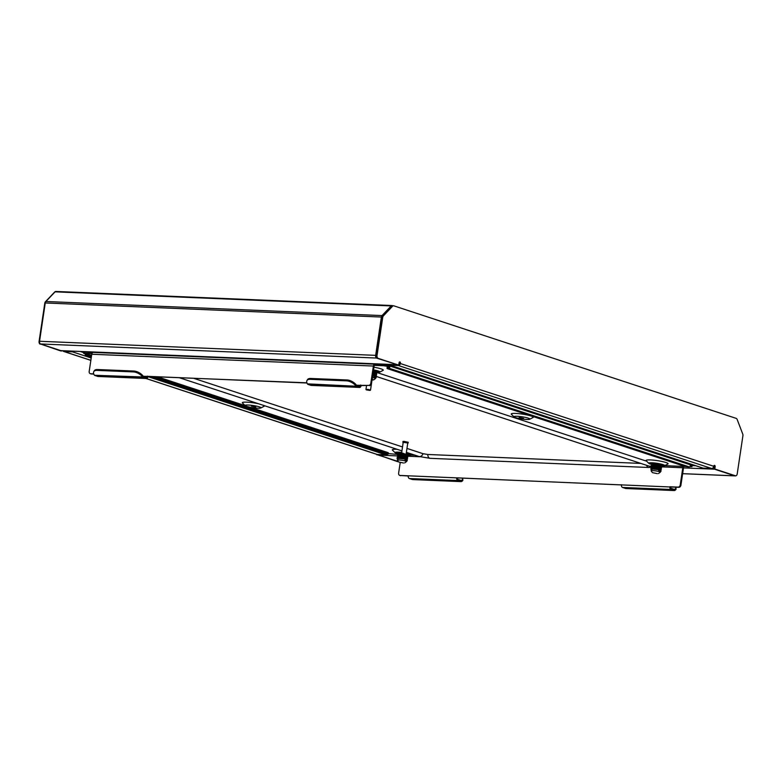 <?xml version="1.0" encoding="UTF-8"?>
<svg xmlns="http://www.w3.org/2000/svg" width="782" height="782" viewBox="0 0 782 782"><rect width="100%" height="100%" fill="white"/><g stroke="black" fill="none" stroke-linecap="round" stroke-linejoin="round"><path stroke-width="1.17" d="M392.72 305.733L392.281 305.586A2.307 1.417 92.4 0 0 392.036 305.537A2.307 1.417 92.4 0 0 391.205 305.928L382.027 315.586A2.307 1.417 92.4 0 0 381.381 317.052L375.653 355.351A2.307 1.417 92.4 0 0 376.699 358.058L376.895 358.127M734.992 475.759A2.463 1.515 -87.6 0 1 734.738 475.788A2.463 1.515 -87.6 0 1 734.474 475.739L735.383 475.779A2.463 1.515 92.4 0 0 735.647 475.827A2.307 1.417 -87.6 0 1 735.285 475.896A2.307 1.417 -87.6 0 1 735.041 475.847L734.865 475.788M713.995 468.33A2.307 1.417 -87.6 0 1 713.78 466.492L713.878 465.906M677.183 459.66L674.348 459.533M398.37 461.585L378.703 455.124A2.307 1.417 -87.6 0 1 378.009 454.508M258.93 359.339L257.601 358.899M56.157 291.5A2.307 1.417 92.4 0 0 55.913 291.451A2.307 1.417 92.4 0 0 55.082 291.842L45.903 301.5A2.307 1.417 92.4 0 0 45.258 302.966L39.54 341.265A2.307 1.417 92.4 0 0 40.576 343.972L60.791 350.619A2.307 1.417 92.4 0 0 61.035 350.659A2.307 1.417 92.4 0 0 61.279 350.639M398.732 365.116L377.237 358.312A2.463 1.515 -87.6 0 1 376.132 355.419L377.041 355.458A2.463 1.515 92.4 0 0 378.146 358.352L398.732 365.116L399.064 362.858A1.153 0.704 92.4 0 1 400.443 363.307A2.307 1.789 -71.8 0 1 398.292 365.487L389.807 365.135L703.135 468.125L711.61 468.486A2.307 1.789 108.2 0 0 713.761 466.297A1.153 0.704 -87.6 0 1 715.139 466.756L714.807 469.014L713.898 468.975L714.23 466.717A1.153 0.704 92.4 0 0 714.034 465.622M735.383 475.779L714.807 469.014M734.738 475.788L735.647 475.827A2.463 1.515 92.4 0 0 737.221 473.853L742.9 435.818A2.463 1.515 -87.6 0 0 742.724 433.981L737.143 419.426A2.463 1.515 92.4 0 0 736.204 418.38L393.757 305.811A2.463 1.515 -87.6 0 0 393.502 305.762L392.593 305.723A2.463 1.515 92.4 0 0 391.704 306.133L382.496 315.83A2.463 1.515 -87.6 0 0 381.812 317.394L376.132 355.419M377.041 355.458L382.721 317.424A2.463 1.515 92.4 0 1 383.405 315.869L392.613 306.173A2.463 1.515 -87.6 0 1 393.502 305.762M399.338 362.183A1.153 0.704 -87.6 0 1 399.534 363.268A1.153 0.899 -71.8 0 1 398.859 364.275M734.474 475.739L713.898 468.975M703.135 468.125A2.307 1.789 108.2 0 1 702.744 468.056L389.426 365.067A2.307 1.789 -71.8 0 0 389.807 365.135M388.605 364.392A2.307 1.789 -71.8 0 0 389.426 365.067M91.211 358L72.462 351.841L63.987 351.48A2.307 1.789 -71.8 0 1 63.606 351.411L90.849 360.375M145.941 378.478L376.924 454.41A2.307 1.789 108.2 0 0 377.305 454.479L385.78 454.831L147.954 376.65A2.307 1.417 -87.6 0 1 146.478 378.498A2.307 1.417 -87.6 0 1 146.234 378.459L143.311 377.491A2.307 1.417 -87.6 0 1 142.959 377.305L142.656 376.963A7.683 3.881 -150.4 0 0 133.37 371.909L133.859 371.039A7.683 3.881 29.6 0 1 143.145 376.103L142.656 376.963L94.514 375.272A2.307 1.417 92.4 0 0 94.857 375.468L97.779 376.425A2.307 1.417 92.4 0 0 98.024 376.474A2.307 1.417 92.4 0 0 98.268 376.445M40.772 344.041A2.463 1.515 92.4 0 0 41.114 344.227L60.791 350.952L61.749 350.698M40.214 344.188A2.463 1.515 -87.6 0 1 39.1 341.294L39.53 341.314M55.356 291.618A2.463 1.515 -87.6 0 0 54.681 292.009L45.473 301.705A2.463 1.515 92.4 0 0 44.779 303.269L39.1 341.294M397.97 461.634A2.463 1.515 -87.6 0 1 397.706 461.663A2.463 1.515 -87.6 0 1 397.452 461.615L398.361 461.654A2.463 1.515 92.4 0 0 398.439 461.683L397.706 461.663M376.934 454.41L397.452 461.615M376.865 454.85L377.833 454.498M377.774 454.889L398.361 461.654M41.114 344.227L61.7 350.991M62.785 350.737A2.307 1.789 -71.8 0 0 63.606 351.411M72.462 351.841A2.307 1.789 -71.8 0 0 73.879 351.206M387.139 454.244A2.307 1.789 108.2 0 1 385.78 454.831M100.731 352.711L99.402 352.271M657.3 473.638L652.442 472.641L657.3 473.638M652.442 472.641L651.162 470.94A4.614 0.626 8.5 0 1 651.123 470.842A4.614 0.626 8.5 0 1 652.931 470.617A4.614 0.626 8.5 0 1 657.76 471.272A4.614 0.626 8.5 0 1 660.243 472.211A4.614 0.626 8.5 0 1 660.194 472.289L658.464 473.54M658.581 471.487C660.663 471.614 660.907 471.448 659.324 470.989L661.034 471.165L660.243 472.211M658.708 470.637C660.79 470.774 661.034 470.608 659.451 470.138L659.324 470.989M660.487 470.578L659.451 470.138M660.438 470.187L661.103 470.109L660.497 470.539M658.757 470.353C661.582 470.138 659.715 469.718 653.156 469.112L651.357 469.435L651.123 470.842M651.054 468.682L653.283 468.262C659.842 468.877 661.709 469.288 658.884 469.513L652.716 468.496L650.81 468.838L651.357 469.425M658.317 469.161L660.428 469.268M651.553 468.516L650.966 467.851L652.862 467.509L656.684 467.763L660.194 468.389L661.377 468.907L660.663 469.405M658.923 469.229C661.748 469.005 659.881 468.594 653.322 467.978L651.523 468.301L652.071 469.171M660.35 468.438L652.882 467.362L650.956 467.851M659.05 468.379C661.875 468.164 660.008 467.744 653.449 467.128L651.22 467.558M658.493 468.037L660.604 468.135M651.846 467.509L651.132 466.717L653.029 466.375L656.851 466.629L660.36 467.265L661.543 467.773L660.829 468.32M659.089 468.095C661.914 467.88 660.047 467.46 653.498 466.854L648.679 467.489A3.939 2.424 -87.6 0 1 646.636 465.319M660.995 467.186L653.048 466.238L651.132 466.727M659.216 467.245C662.041 467.03 660.174 466.619 653.625 466.004L651.797 466.463M651.885 466.258L651.298 465.593L653.205 465.241L657.017 465.505L660.526 466.131L661.709 466.639L661.005 467.147M659.265 466.971C662.09 466.746 660.223 466.336 653.664 465.72L651.807 466.268M661.171 466.052L653.224 465.104L651.298 465.593M659.382 466.121C662.207 465.906 660.35 465.486 653.791 464.87L651.993 465.192M661.122 465.671L661.787 465.593L661.171 466.023M659.431 465.837C662.256 465.622 660.389 465.202 653.83 464.586L651.983 465.134M661.337 464.928L653.39 463.97L651.465 464.459M659.558 464.987C662.383 464.772 660.516 464.352 653.957 463.746L651.729 464.166M661.953 464.469L661.337 464.889M659.597 464.704C662.422 464.488 660.555 464.078 653.996 463.462L652.139 464.058M651.68 468.643L652.687 469.122M653.889 467.137L656.675 467.763M653.146 466.013L653.86 466.248M655.336 466.326L656.851 466.629M669.812 457.226L669.695 458.008M662.647 454.88L662.53 455.652M646.958 449.718L646.851 450.5M651.22 451.126L651.103 451.898M661.289 464.537L661.855 464.488M652.745 463.022L651.611 463.403L652.354 464.127M661.787 465.593L653.371 464.117L651.465 464.459L652.188 465.251M655.208 467.196L659.812 467.89M655.042 468.33L659.646 469.014M651.602 468.486L653.429 469.112M661.103 470.109L652.696 468.633L650.79 468.985L651.318 469.562M652.54 465.124L654.573 465.74M656.743 467.353L658.552 467.626M656.577 468.477L658.385 468.75M651.777 468.418L652.374 468.643M660.106 470.041L661.161 469.787M366.299 389.876L370.062 390.443L366.299 389.876L365.966 389.407L368.224 389.426L370.521 390.091L372.037 379.984L373.63 379.905L372.124 379.26M372.388 377.53A4.614 0.626 8.5 0 1 375.409 378.576A4.614 0.626 8.5 0 1 375.36 378.654L373.63 379.905M373.747 377.853C375.819 377.989 376.064 377.823 374.48 377.364L376.201 377.53L375.409 378.576M373.874 377.012C375.947 377.139 376.191 376.973 374.607 376.513L374.48 377.364M375.604 376.553L376.269 376.484L375.624 376.728L376.152 377.286L374.607 376.513M375.702 376.66L372.643 375.839M374.04 375.878L375.771 375.731L372.77 374.989M373.483 375.536L375.595 375.643M372.877 374.275L376.533 375.272L372.809 374.715M375.516 374.803L372.936 373.864M373.649 374.402L375.771 374.51M373.043 373.151L376.709 374.148L372.975 373.581M376.162 373.561L373.102 372.731M373.21 372.017L376.875 373.014L373.151 372.447M376.328 372.428L373.278 371.606M376.279 372.037L373.317 371.323M376.504 371.303L373.444 370.473M377.12 370.834L373.483 370.189M376.455 370.912L377.022 370.863M376.944 371.968L373.376 370.893M372.906 374.031L374.979 374.265M372.74 375.155L374.813 375.389M376.269 376.484L372.701 375.409M377.002 371.812L373.405 370.746M376.836 372.936L373.229 371.88M372.936 373.884L373.718 373.992M376.67 374.07L373.063 373.004M372.76 375.018L373.552 375.125M376.504 375.194L372.897 374.138M375.272 376.406L376.318 376.162L372.731 375.262M403.541 463.003L398.683 462.006L403.541 463.003M398.683 462.006L397.403 460.305A4.614 0.626 8.5 0 1 397.373 460.217A4.614 0.626 8.5 0 1 399.172 459.992A4.614 0.626 8.5 0 1 404.001 460.637A4.614 0.626 8.5 0 1 406.493 461.576A4.614 0.626 8.5 0 1 406.435 461.654L404.714 462.905M404.832 460.852C406.904 460.989 407.148 460.823 405.565 460.354L407.275 460.53L406.493 461.576M404.959 460.002C407.031 460.139 407.275 459.972 405.692 459.513L405.565 460.354M406.738 459.943L405.692 459.513M406.689 459.552L407.354 459.484L406.738 459.904M404.998 459.718C407.823 459.503 405.956 459.093 399.397 458.477L397.598 458.799L397.373 460.217M397.295 458.047L399.524 457.626C406.083 458.242 407.95 458.653 405.125 458.878L398.957 457.861L397.06 458.203L397.598 458.799M404.568 458.526L406.679 458.633M397.794 457.881L397.207 457.216L399.103 456.874L402.925 457.128L406.435 457.763L407.618 458.272L406.914 458.78M405.164 458.594C407.989 458.379 406.122 457.959 399.573 457.343L397.764 457.666L398.312 458.535M406.591 457.802L399.123 456.727L397.207 457.216M405.291 457.744C408.116 457.529 406.249 457.108 399.7 456.502L397.471 456.923M404.734 457.402L406.845 457.509M398.087 456.874L397.373 456.092L399.279 455.74L403.092 456.004L406.601 456.629L407.784 457.138L407.07 457.685M405.34 457.46C408.165 457.245 406.298 456.825 399.739 456.219L397.891 456.766M407.246 456.551L399.299 455.603L397.373 456.092M405.467 456.62C408.292 456.395 406.425 455.984 399.866 455.368L398.048 455.828M398.136 455.623L397.539 454.958L399.446 454.616L403.258 454.87L406.767 455.505L407.95 456.014L407.246 456.512M405.506 456.336C408.331 456.111 406.464 455.701 399.905 455.085L398.058 455.632M407.412 455.427L399.465 454.469L397.539 454.958M405.633 455.486C408.458 455.271 406.591 454.85 400.032 454.244L398.233 454.557M407.363 455.036L408.028 454.958L407.412 455.388M405.672 455.202C408.497 454.987 406.63 454.567 400.081 453.961L398.224 454.508L388.292 453.57M407.578 454.293L406.161 453.775M401.596 453.149L397.715 453.834M408.194 453.834L406.2 453.492M401.635 452.866L398.39 453.433M397.921 458.008L398.928 458.487M400.13 456.502L402.925 457.128M399.397 455.378L400.11 455.613M401.577 455.701L403.092 456.004M407.53 453.902L408.106 453.863M398.986 452.387L397.852 452.768L398.595 453.492M408.028 454.958L405.858 454.127M401.831 453.57L397.715 453.834L398.429 454.616M401.449 456.561L406.053 457.255M401.283 457.695L405.887 458.389M397.843 457.851L399.68 458.477M407.354 459.484L398.937 457.998L397.041 458.35L397.559 458.926M408.087 454.801L406.014 454.01M401.713 453.423L397.97 453.531M398.781 454.498L400.814 455.104M402.984 456.717L404.802 456.991M402.818 457.851L404.626 458.115M398.018 457.783L398.615 458.008M406.357 459.405L407.402 459.151M517.088 416.288A8.064 1.095 -171.5 0 0 514.028 416.904A8.064 1.095 -171.5 0 0 526.736 419.465A8.064 1.095 -171.5 0 0 529.727 419.24A8.064 1.095 -171.5 0 0 526.169 417.568A8.064 1.095 -171.5 0 0 517.088 416.288M529.727 419.24L533.041 417.51A11.144 1.505 -171.5 0 0 528.124 415.193A11.144 1.505 -171.5 0 0 515.582 413.424A11.144 1.505 -171.5 0 0 511.369 414.264L514.028 416.904M523.588 418.429L519.131 417.461L523.588 418.429M257.835 408.194A8.064 1.095 8.5 0 1 245.137 405.633A8.064 1.095 8.5 0 1 248.187 405.027A8.064 1.095 8.5 0 1 257.268 406.298A8.064 1.095 8.5 0 1 260.826 407.979A8.064 1.095 8.5 0 1 257.835 408.194M258.666 403.795A11.144 1.505 -171.5 0 0 246.692 402.163A11.144 1.505 -171.5 0 0 242.469 403.004L245.137 405.633M251.335 406.053L255.782 407.021L251.335 406.053M407.432 455.31A8.064 1.095 -171.5 0 0 407.823 455.329A8.064 1.095 -171.5 0 0 410.814 455.104A8.064 1.095 -171.5 0 0 406.249 453.208M401.694 452.465A8.064 1.095 -171.5 0 0 398.175 452.152A8.064 1.095 -171.5 0 0 395.125 452.768A8.064 1.095 -171.5 0 0 397.706 453.785M397.139 449.318A11.144 1.505 -171.5 0 0 396.679 449.288A11.144 1.505 -171.5 0 0 392.466 450.129L395.125 452.768M401.674 452.622A6.921 0.938 -171.5 0 0 398.869 452.377A6.921 0.938 -171.5 0 0 396.161 452.719A6.921 0.938 -171.5 0 0 397.833 453.599M651.435 464.528L651.465 464.391A8.064 1.095 8.5 0 1 648.884 463.394A8.064 1.095 8.5 0 1 651.934 462.788A8.064 1.095 8.5 0 1 661.015 464.068A8.064 1.095 8.5 0 1 664.573 465.74A8.064 1.095 8.5 0 1 661.582 465.955A8.064 1.095 8.5 0 1 661.181 465.935M664.573 465.74L667.887 464A11.144 1.505 -171.5 0 0 662.97 461.693A11.144 1.505 -171.5 0 0 650.428 459.924A11.144 1.505 -171.5 0 0 646.215 460.764L648.884 463.394M651.592 464.234A6.921 0.938 8.5 0 1 649.92 463.355A6.921 0.938 8.5 0 1 652.618 463.012A6.921 0.938 8.5 0 1 659.861 463.99A6.921 0.938 8.5 0 1 663.595 465.398A6.921 0.938 8.5 0 1 661.377 465.749M646.655 461.204L376.347 372.349A8.064 1.095 -171.5 0 0 376.748 372.33A8.064 1.095 -171.5 0 0 379.739 372.115A8.064 1.095 -171.5 0 0 373.532 369.896M376.709 370.991A6.921 0.938 -171.5 0 0 377.423 370.991M376.543 372.115A6.921 0.938 -171.5 0 0 378.762 371.763A6.921 0.938 -171.5 0 0 373.503 370.062M142.959 377.305L143.302 376.269A1.153 0.704 -87.6 0 0 143.477 376.367L146.4 377.325A1.153 0.704 -87.6 0 0 147.26 376.425L306.886 382.809M359.652 387.432A2.307 1.417 -87.6 0 0 361.128 385.585L368.664 385.399L360.443 385.36A1.153 0.704 -87.6 0 1 359.583 386.259L356.651 385.301A1.153 0.704 -87.6 0 1 356.484 385.203L356.142 386.23A2.307 1.417 -87.6 0 0 356.484 386.425L359.417 387.393A2.307 1.417 -87.6 0 0 359.652 387.432L311.207 385.409A2.307 1.417 92.4 0 0 311.451 385.379M311.207 385.409A2.307 1.417 92.4 0 1 310.962 385.36L308.04 384.402A2.307 1.417 92.4 0 1 307.688 384.206L307.404 383.864A7.683 3.881 -150.4 0 1 306.945 380.599A7.683 3.881 -150.4 0 1 310.21 379.319L346.553 380.844L347.042 379.974A7.683 3.881 29.6 0 1 356.328 385.037L355.83 385.897A7.683 3.881 -150.4 0 0 346.553 380.844M621.436 484.928L456.727 477.831A2.307 1.417 -87.6 0 0 457.763 480.549L460.881 481.565L412.427 479.542L409.318 478.516A2.307 1.417 92.4 0 1 408.272 475.808L400.101 475.456L408.253 475.994M460.862 480.383L461.409 480.402A7.683 2.082 -10.3 0 0 462.68 478.907L462.876 479.992A7.683 2.082 169.7 0 1 461.605 481.497L461.233 480.461A1.153 0.704 -87.6 0 1 461.048 480.441L457.939 479.415A1.153 0.704 -87.6 0 1 457.411 478.056L457.421 478.056M683.39 466.443A2.307 1.417 92.4 0 1 683.488 467.978L680.927 485.153A2.307 1.789 108.2 0 1 678.776 487.333L670.594 486.99A1.153 0.704 -87.6 0 0 671.112 488.349L674.231 489.376A1.153 0.704 -87.6 0 0 674.407 489.395L674.426 490.539A2.307 1.417 -87.6 0 1 674.299 490.549A2.307 1.417 -87.6 0 1 674.055 490.5L670.946 489.483A2.307 1.417 -87.6 0 1 669.91 486.766L678.082 487.108A2.307 1.789 -71.8 0 0 680.232 484.928L682.803 467.753A1.153 0.704 92.4 0 0 682.285 466.395L685.922 466.551M368.664 385.399A2.307 1.789 -71.8 0 0 370.815 383.209L371.509 383.444A2.307 1.789 108.2 0 1 369.348 385.624M383.884 364.608L387.08 365.135L386.904 366.269L383.718 365.741L383.884 364.608L375.096 364.236A2.307 1.417 92.4 0 0 374.852 364.197A2.307 1.417 92.4 0 0 373.385 366.044L370.815 383.209M373.385 366.044L91.768 354.246L89.197 371.411A2.307 1.789 -71.8 0 0 90.301 373.679A2.307 1.789 -71.8 0 0 90.683 373.747L93.703 373.874M361.176 385.282L360.482 385.057M400.795 475.681A2.307 1.789 108.2 0 1 400.413 475.612L399.719 475.388A2.307 1.789 -71.8 0 0 400.101 475.456M260.826 407.979L264.15 406.239A11.144 1.505 -171.5 0 0 264.081 405.575M379.739 372.115L383.053 370.375A11.144 1.505 -171.5 0 0 373.923 367.227M375.096 364.236L374.93 365.37L383.718 365.741M91.963 353.513L83.635 353.317L86.431 354.344A3.842 0.518 8.5 0 1 91.631 355.184M689.841 466.717L691.962 466.649L690.32 466.004M386.904 366.269L388.977 366.944L389.143 365.82L387.08 365.135M689.978 464.704L692.129 465.525L691.962 466.649M83.635 353.317L83.801 352.183L84.7 352.066L92.99 352.418M249.526 407.09L387.618 452.475A3.842 0.518 8.5 0 1 388.38 452.925L388.214 454.049A3.842 0.518 -171.5 0 1 386.709 454.234L386.445 454.225A1.193 0.929 108.2 0 1 386.064 454.098M157.182 376.728L245.157 405.653M153.047 376.562L387.442 453.609L387.618 452.475M85.297 353.972A1.193 0.929 -71.8 0 0 85.981 355.458L86.167 354.256M91.455 356.318A3.842 0.518 -171.5 0 0 86.255 355.478M388.214 454.049A3.842 0.518 -171.5 0 0 387.442 453.609M388.693 367.012L388.527 368.136A3.842 0.518 -171.5 0 0 387.022 368.322L387.188 367.198A3.842 0.518 8.5 0 1 388.693 367.012L388.986 366.953M388.527 368.136L388.791 368.146A1.193 0.929 -71.8 0 0 389.143 365.82M689.597 464.576A1.193 0.929 108.2 0 1 689.255 466.913L688.981 466.903A3.842 0.518 -171.5 0 1 683.654 466.023L387.794 368.772A3.842 0.518 -171.5 0 1 387.022 368.322M408.272 475.808L670.594 486.99M400.208 462.543L398.625 473.12A2.307 1.789 -71.8 0 0 399.719 475.388M374.686 365.36L374.93 365.37A1.153 0.704 92.4 0 0 374.07 366.269L371.509 383.444M91.768 354.246A2.307 1.417 -87.6 0 1 93.244 352.399A2.307 1.417 -87.6 0 1 93.478 352.438M93.781 374.079L91.367 373.972A2.307 1.789 108.2 0 1 90.986 373.904L90.301 373.679M147.309 376.122L147.954 376.65M147.994 376.347L306.964 383.004M621.455 484.732A2.307 1.417 92.4 0 0 622.501 487.45L625.61 488.467A2.307 1.417 92.4 0 0 625.844 488.515A2.307 1.417 92.4 0 0 625.971 488.515M662.256 464.616A6.921 0.938 8.5 0 1 661.543 464.616M407.793 453.98A6.921 0.938 -171.5 0 0 408.497 453.98M407.618 455.114A6.921 0.938 -171.5 0 0 409.836 454.762A6.921 0.938 -171.5 0 0 406.22 453.374M461.233 480.461L461.243 481.604A2.307 1.417 -87.6 0 1 461.116 481.614A2.307 1.417 -87.6 0 1 460.881 481.565M674.407 489.395L674.426 490.539M462.68 478.907A7.683 2.082 -10.3 0 0 462.025 478.252M674.035 489.307L674.583 489.337A7.683 2.082 -10.3 0 0 675.853 487.841L676.059 488.926A7.683 2.082 169.7 0 1 674.788 490.422M675.853 487.841A7.683 2.082 -10.3 0 0 675.198 487.186M356.142 386.23L307.404 383.864M306.945 380.599L307.434 379.739A7.683 3.881 29.6 0 1 310.708 378.459L347.042 379.974M97.525 369.524L97.036 370.385A7.683 3.881 -150.4 0 0 93.772 371.665L94.26 370.805A7.683 3.881 29.6 0 1 97.525 369.524L133.859 371.039M97.036 370.385L133.37 371.909M93.772 371.665A7.683 3.881 -150.4 0 0 94.221 374.94M640.82 463.413L427.793 454.479L423.003 453.687L406.963 448.418M402.515 446.952L193.516 378.253M404.959 454.313L401.919 453.697L404.959 454.313M401.919 453.697L401.586 453.218L402.486 453.11L405.682 454.254M407.745 443.169L408.263 442.289L404.001 441.361L402.945 441.498L403.189 442.485M408.155 443.042L402.838 442.25M406.141 453.902L407.774 442.983L404.118 442.192L403.209 442.299L401.586 453.218M382.242 316.163L382.027 315.586L45.903 301.5M391.411 306.446L391.205 305.928L55.082 291.842M396.65 364.695L60.791 350.619M375.653 355.351L39.54 341.265M376.699 358.058L40.576 343.972M381.381 317.052L45.258 302.966M695.677 465.73L692.119 465.583M714.562 469.19L683.507 467.89M397.432 455.906L378.703 455.124M735.041 475.847L682.647 473.657M580.606 427.91L577.771 427.793M583.607 428.898L580.772 428.78M529.17 411L526.335 410.882M530.812 411.537L527.977 411.42M398.292 365.487L711.61 468.486M399.534 363.268L713.761 466.297M382.721 317.424L381.812 317.394M378.146 358.352L377.237 358.312M715.139 466.756L714.23 466.717M383.405 315.869L382.496 315.83M392.613 306.173L391.704 306.133M377.305 454.479L146.136 378.488M90.859 360.316L63.987 351.48M80.116 351.46L83.733 352.653M143.311 377.491L94.857 375.468M97.779 376.425L146.234 378.459M356.484 386.425L308.04 384.402M310.962 385.36L359.417 387.393M143.292 376.259L147.26 376.425M356.465 385.194L360.443 385.36M682.285 466.395L664.729 465.661M415.056 455.202L410.97 455.026M691.503 466.385L691.669 465.261M84.7 352.066L84.534 353.2M386.445 454.225L149.743 376.425M85.785 355.429L91.318 357.247L85.981 355.458M388.791 368.146L689.255 466.913M682.803 467.753L661.269 466.854M419.787 456.737L407.52 456.219M678.776 487.333L678.082 487.108M680.232 484.928L680.927 485.153M90.683 373.747L91.367 373.972M670.946 489.483L622.501 487.45M457.763 480.549L409.318 478.516M674.055 490.5L625.61 488.467M310.708 378.459L310.21 379.319M651.289 465.759A3.939 3.06 108.2 0 1 649.001 466.101L649.295 466.18M406.376 452.348L418.869 456.453A3.939 3.06 -71.8 0 0 423.003 453.687M418.869 456.453L430.051 458.32A3.939 2.424 -87.6 0 1 427.793 454.479M396.767 364.735L61.035 350.659M392.036 305.537L55.913 291.451M735.285 475.896L682.637 473.687M651.895 463.032L652.55 462.788M651.562 465.3L652.208 465.046M651.396 466.424L652.041 466.18M651.504 469.767L650.956 469.347M376.992 371.646L376.445 371.215M376.826 372.77L376.279 372.349M376.66 373.904L376.113 373.473M376.494 375.028L375.937 374.607M376.318 376.162L375.771 375.731M398.146 452.407L398.791 452.162M408.077 454.635L407.53 454.215M397.803 454.665L398.458 454.42M397.637 455.789L398.292 455.544M397.755 459.142L397.197 458.711M410.814 455.104L412.339 454.313M149.645 376.416L386.24 454.186M689.802 464.616L389.338 365.849M374.852 364.197L93.244 352.399M146.478 378.498L98.024 376.474M412.671 479.581L461.116 481.614M625.844 488.515L674.299 490.549M376.318 376.465L649.001 466.101M401.928 450.891L179.137 377.657M648.679 467.489L430.051 458.32M366.553 385.506L365.966 389.407"/></g></svg>
